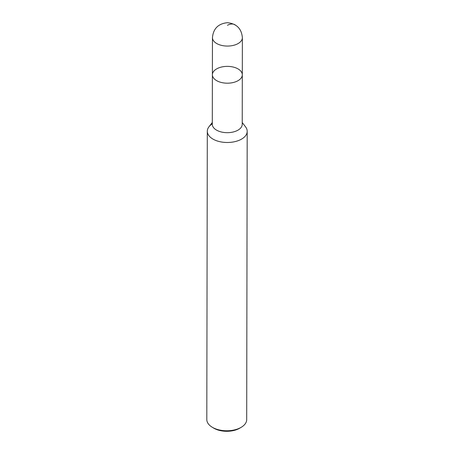 <?xml version="1.0" encoding="UTF-8"?>
<svg xmlns="http://www.w3.org/2000/svg" width="454" height="454" viewBox="0 0 454 454"><rect width="100%" height="100%" fill="white"/><g stroke="black" fill="none" stroke-linecap="round" stroke-linejoin="round"><path stroke-width="0.68" d="M212.302 123.846A19.948 11.214 0.1 0 0 208.976 126.774A19.948 11.214 0.1 0 0 207.308 131.251A19.948 11.214 0.1 0 0 212.773 138.975A19.948 11.214 0.1 0 0 234.622 141.71A19.948 11.214 0.1 0 0 247.197 131.32A19.948 11.214 0.1 0 0 245.54 126.836M242.226 124.294L242.311 74.808A14.959 8.41 0.1 0 1 232.879 82.6A14.959 8.41 0.1 0 1 216.49 80.551A14.959 8.41 0.1 0 1 212.387 74.757A14.959 8.41 0.1 0 0 216.49 80.551A14.959 8.41 0.1 0 0 232.879 82.6A14.959 8.41 0.1 0 0 242.311 74.808A14.959 8.41 0.1 0 0 227.363 66.369A14.959 8.41 0.1 0 0 212.387 74.757L212.302 124.243A14.959 8.41 0.1 0 0 216.399 130.043A14.959 8.41 0.1 0 0 232.794 132.091A14.959 8.41 0.1 0 0 242.226 124.3M207.308 131.251L206.803 419.524A19.948 11.214 0.1 0 0 212.103 427.152L213.567 428.043A17.95 10.09 0.1 0 0 213.715 428.133A17.95 10.09 0.1 0 0 239.911 428.088L241.369 427.203M212.103 427.152A19.948 11.214 0.1 0 0 212.268 427.254A19.948 11.214 0.1 0 0 241.375 427.203A19.948 11.214 0.1 0 0 246.692 419.598M235.087 24.817A14.954 8.972 120.7 0 0 227.443 25.288L227.431 25.293M216.552 43.425A14.959 8.41 0.1 0 0 232.942 45.479A14.959 8.41 0.1 0 0 242.374 37.682C241.556 28.613 236.545 23.619 227.346 22.7C218.243 23.676 213.284 28.653 212.455 37.631A14.959 8.41 0.1 0 0 216.552 43.425M245.546 126.836L242.226 122.546M208.976 126.774L212.307 122.489M246.692 419.592L247.197 131.32M242.311 74.808L242.374 37.682M212.387 74.757L212.455 37.631"/></g></svg>
